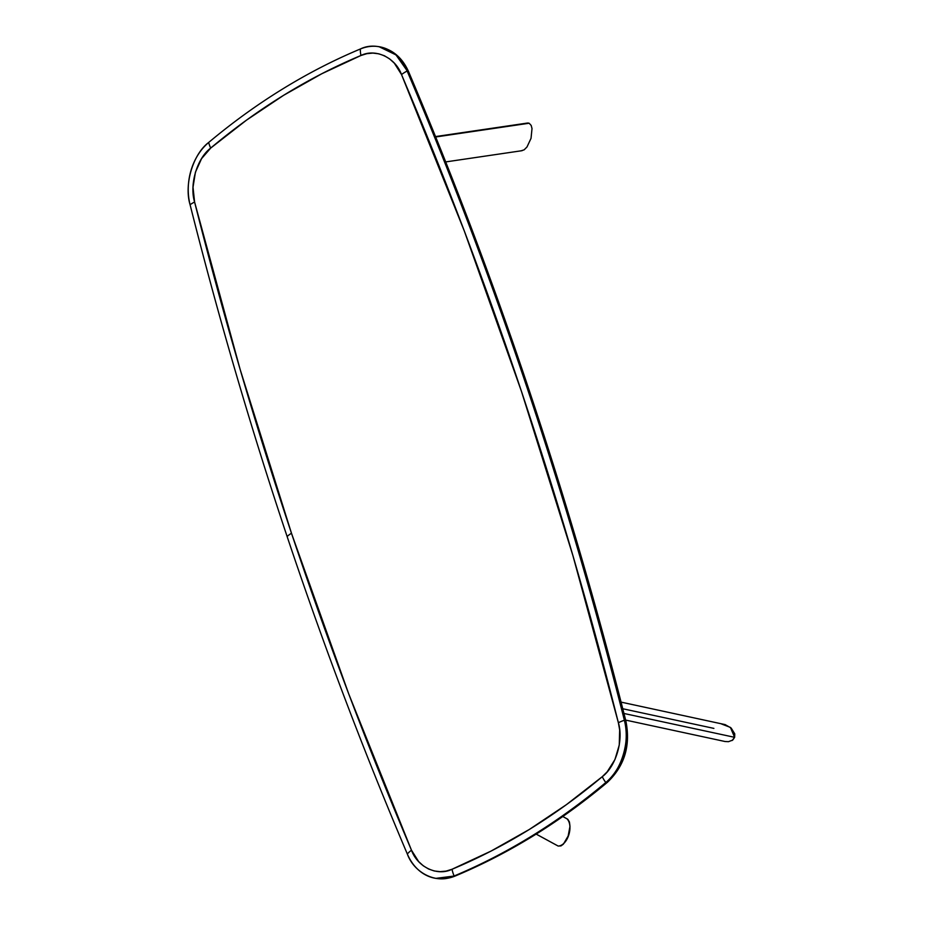 <?xml version="1.0" encoding="UTF-8"?>
<svg xmlns="http://www.w3.org/2000/svg" width="925" height="925" viewBox="0 0 925 925"><rect width="100%" height="100%" fill="white"/><g stroke="black" fill="none" stroke-linecap="round" stroke-linejoin="round"><path stroke-width="1.39" d="M435.71 878.357A52.54 40.943 -80.8 0 0 435.802 878.368A52.54 40.943 -80.8 0 0 454.302 876.021L454.117 875.998A52.54 40.943 99.2 0 1 435.617 878.334A52.54 40.943 99.2 0 1 407.324 853.995C414.435 873.605 437.328 884.369 454.117 875.998A21.009 11.84 -112.7 0 1 452.024 869.269A21.009 11.84 67.3 0 0 454.117 875.998A740.89 577.431 -80.8 0 0 605.782 782.538A21.009 9.77 -130 0 1 602.256 776.699A21.009 9.77 50 0 0 605.782 782.538C621.473 770.895 630.572 740.416 624.375 720.251A52.54 40.943 99.2 0 1 605.782 782.538L605.782 782.538A740.89 577.431 99.2 0 1 454.117 875.998L454.302 876.021A740.89 577.431 -80.8 0 0 605.968 782.562A52.54 40.943 -80.8 0 0 624.56 720.274L624.375 720.251A4202.784 3275.517 -80.8 0 0 407.139 71.005A21.009 8.279 157 0 0 401.508 74.543A21.009 8.279 -23 0 1 407.139 71.005C400.028 51.395 377.134 40.631 360.345 49.002A740.89 577.431 -80.8 0 0 208.68 142.462A21.009 9.77 50 0 0 210.715 148.058A21.009 9.77 -130 0 1 208.68 142.462C192.99 154.105 183.89 184.584 190.088 204.749A4202.784 3275.517 -80.8 0 0 287.12 536.512A21.009 7.365 -18.5 0 1 291.479 533.251A21.009 7.365 161.5 0 0 287.12 536.512A4202.784 3275.517 99.2 0 1 190.088 204.749A21.009 6.382 -14.1 0 1 194.597 202.043L240.095 369.272L291.479 533.251A4195.777 3270.06 99.2 0 1 194.597 202.043C189.232 184.561 197.117 158.152 210.715 148.058L201.546 158.661L195.418 172.235L193.013 187.255L194.597 202.043A21.009 6.382 165.9 0 0 190.088 204.749A52.54 40.943 99.2 0 1 208.68 142.462A740.89 577.431 99.2 0 1 360.345 49.002A21.009 11.84 67.3 0 0 360.947 55.488L321.854 73.711L283.663 95.287L246.547 120.111L210.715 148.058A733.883 571.974 99.2 0 1 360.947 55.488C375.492 48.227 395.345 57.558 401.508 74.543L394.339 63.189L389.656 58.922L384.418 55.766L378.764 53.8L372.856 53.095L366.867 53.662L360.947 55.488A21.009 11.84 -112.7 0 1 360.345 49.002A52.54 40.943 99.2 0 1 378.845 46.666A52.54 40.943 99.2 0 1 407.139 71.005A4202.784 3275.517 99.2 0 1 624.375 720.251A21.009 6.382 165.9 0 0 618.374 722.714L572.876 555.486L521.503 391.506L464.338 231.088L401.508 74.543A4195.777 3270.06 99.2 0 1 618.374 722.714C623.751 740.197 615.865 766.617 602.256 776.699A733.883 571.974 99.2 0 1 452.024 869.269C437.479 876.53 417.637 867.211 411.475 850.214A4195.777 3270.06 99.2 0 1 291.479 533.251L348.632 693.669L411.475 850.214A21.009 8.279 157 0 0 407.324 853.995A4202.784 3275.517 99.2 0 1 287.12 536.512A4202.784 3275.517 -80.8 0 0 407.324 853.995A21.009 8.279 -23 0 1 411.475 850.214L418.632 861.568L423.315 865.835L428.553 868.991L434.207 870.957L440.115 871.662L446.116 871.096L452.024 869.269L491.117 851.046L529.32 829.471L566.424 804.646L602.256 776.699L607.17 771.855L614.917 759.598L619.253 745.099L619.669 729.975L618.374 722.714A21.009 6.382 -14.1 0 1 624.375 720.251L624.56 720.274A4202.784 3275.517 -80.8 0 0 527.528 388.523A6.001 2.104 -18.5 0 1 528.857 389.321A6.001 2.104 161.5 0 0 527.528 388.523A4202.784 3275.517 99.2 0 1 624.56 720.274A6.001 1.827 -14.1 0 1 625.878 721.038A6.001 1.827 -14.1 0 1 625.034 722.332M625.878 721.026C630.734 745.562 624.583 765.969 607.436 782.261C559.752 822.198 509.097 853.417 455.47 875.906C449.007 878.588 442.462 879.409 435.802 878.368L454.302 876.021A6.001 3.388 67.3 0 0 455.516 875.882A6.001 3.388 -112.7 0 1 454.302 876.021A740.89 577.431 99.2 0 0 605.968 782.562A6.001 2.787 50 0 0 607.471 782.238A6.001 2.787 -130 0 1 605.968 782.562C621.658 770.93 630.757 740.451 624.56 720.274A6.001 1.827 165.9 0 1 625.878 721.038C597.457 608.28 565.117 497.708 528.846 389.309C492.574 280.899 452.51 175.079 408.653 71.826C402.421 57.743 392.547 49.36 379.03 46.689L395.993 54.91L407.324 71.028A4202.784 3275.517 99.2 0 1 527.528 388.523A4202.784 3275.517 -80.8 0 0 407.324 71.028L407.324 71.028A52.54 40.943 -80.8 0 0 379.03 46.689A52.54 40.943 -80.8 0 0 378.938 46.678M407.324 71.028A6.001 2.37 -23 0 1 408.665 71.849A6.001 2.37 157 0 0 407.324 71.028M536.165 834.084L558.191 846.063L536.165 834.084M567.083 818.856C573.882 826.279 567.673 845.623 558.191 846.063L560.966 845.913L563.371 844.167L568.158 836.003L569.985 826.372L569.442 822.048L567.881 819.365M721.569 723.997L730.392 727.397L734.635 737.329L623.959 713.476L734.635 737.329L732.045 740.555M713.892 728.391L622.756 708.747M621.068 702.121L725.131 724.61L731.155 728.044L734.751 733.837L734.635 737.329L732.75 740.058L728.484 741.677L725.061 741.515L625.635 720.089M528.268 123.013L435.687 136.981L529.158 123.233L531.181 125.43L532.014 128.563L531.031 138.334L526.984 146.983L524.128 149.85L521.434 150.694M536.153 834.096L557.948 845.947M567.326 818.983L562.782 816.509M445.7 161.921L522.139 150.671M527.539 123.037L435.525 136.576"/></g></svg>
